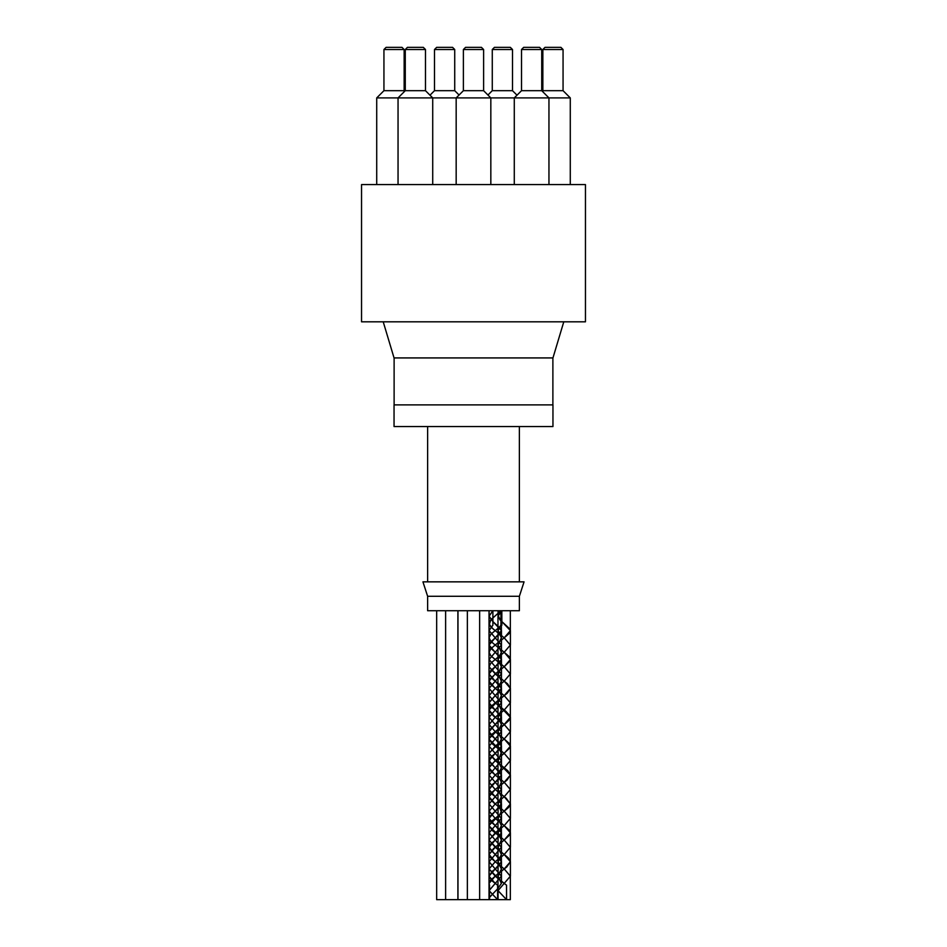 <?xml version="1.0" encoding="UTF-8"?>
<svg xmlns="http://www.w3.org/2000/svg" width="947" height="947" viewBox="0 0 947 947"><rect width="100%" height="100%" fill="white"/><g stroke="black" fill="none" stroke-linecap="round" stroke-linejoin="round"><path stroke-width="1.42" d="M361.541 184.582L585.459 184.582L585.459 321.814L361.541 321.814L361.541 184.582M501.827 621.552L499.957 619.883L498.158 615.313L501.827 610.756L501.851 625.186L499.744 627.115L497.98 630.607L499.696 634.099L504.195 637.816L509.084 633.602L510.326 630.607L509.995 629.033L501.851 621.575L510.397 630.607L504.195 637.828L499.72 641.521L504.195 637.828L510.326 645.049L504.195 652.27L499.744 648.553L504.195 652.27L510.397 659.491L504.195 666.724L509.995 661.053L510.326 659.491L509.072 656.484L504.195 652.27L499.744 655.999L497.992 659.491L499.696 662.983L504.195 666.724L499.72 670.405L504.195 666.724L510.326 673.933L504.195 681.165L499.744 677.425L498.146 674.773L499.72 670.464M501.827 621.575L497.98 616.166L501.827 610.732L501.827 625.186L499.72 627.092M499.756 872.684L504.195 868.955L510.338 876.176L498.051 890.63L506.538 899.65L506.538 885.208L499.744 879.668L498.051 876.176L499.72 872.72M499.72 850.808L504.195 854.514L510.421 861.734L504.195 868.955L506.846 866.907L510.338 861.734L508.184 857.757L499.756 850.773M499.744 843.789L504.195 840.072L499.72 843.753L497.992 847.281L499.696 850.773L498.063 847.281L499.72 843.813M499.72 821.925L504.195 825.618L510.397 832.839L504.195 840.072L509.746 834.887L510.326 832.839L509.439 830.306L499.128 821.156L498.063 818.397L499.72 814.941M499.72 793.03L504.195 796.723L510.409 803.956L504.195 811.165L499.72 814.882L508.657 807.436L510.338 803.956L506.243 798.285L499.744 792.994L498.051 789.502L499.72 786.046M499.756 786.01L507.13 779.997L510.35 775.06L507.935 770.846L499.744 764.099L510.421 775.06L504.195 782.281L499.72 785.986L497.98 789.502L499.696 792.994M499.72 764.075L498.063 760.607L499.72 757.138L509.877 747.964L510.326 746.165L509.261 743.395L499.744 735.227L504.195 738.944L510.397 746.165L504.195 753.398L499.72 757.079M499.72 735.192L498.063 731.723L498.655 729.675L508.882 720.525L510.338 717.281L510.09 715.944L505.935 711.375L499.744 706.32L510.409 717.281L504.195 724.491L499.72 728.207M499.72 706.296L498.051 702.828L499.72 699.371L507.414 693.074L510.35 688.505L507.675 683.923L504.206 681.165L510.421 688.386L504.195 695.607L499.72 699.312M499.72 648.517L498.063 645.049L499.72 641.581M506.538 885.208L506.574 899.65L498.063 899.65L510.338 899.65L506.538 899.65L497.98 890.63L504.195 883.409L506.574 885.208M499.696 641.557L497.992 645.049L499.696 648.553M499.696 670.44L497.98 673.933L499.696 677.425M499.72 677.448L504.195 681.165L499.744 684.894L498.051 688.386L499.72 691.843L504.195 695.607L510.35 702.828L504.195 710.049L499.744 713.789L498.051 717.281L499.72 720.75M499.696 699.348L497.98 702.828L499.685 706.32M499.696 728.231L497.992 731.723L499.696 735.227M499.696 757.115L497.98 760.607L499.696 764.099M499.696 814.905L497.992 818.397L499.696 821.901M499.72 858.266L498.063 861.734L499.72 865.191L504.195 868.955L499.72 872.661L497.98 876.176L499.696 879.668M499.72 879.692L504.195 883.397M499.72 627.139L498.051 630.607L499.72 634.076M499.72 656.022L498.063 659.491L499.72 662.959M499.696 713.789L497.98 717.281L499.696 720.774L504.195 724.491L510.338 731.723L504.195 738.944L499.756 742.673M497.98 741.075L497.98 746.165L499.696 742.673L498.063 746.165L499.72 749.633M497.992 746.165L499.696 749.669L504.195 753.386L510.326 760.607L504.195 767.839L499.744 771.556L498.063 775.06L499.72 778.517M499.696 771.556L497.98 775.06L499.696 778.541L504.195 782.281L510.35 789.502L504.195 796.723L499.744 800.464L497.98 803.956L499.696 807.448L498.051 803.956L498.063 808.987M499.72 800.487L498.051 803.956M499.756 807.448L504.195 811.165L510.338 818.397L504.195 825.618L499.756 829.347M499.72 829.371L498.063 832.839L499.72 836.308L504.195 840.06L510.326 847.281L504.195 854.514L499.744 858.231L497.992 861.734L499.696 865.215M499.72 634.135L504.195 637.816L510.397 645.049L504.195 652.27L499.72 655.963M499.72 663.018L504.195 666.724L510.397 673.933L504.195 681.165L499.72 684.859M499.685 684.894L497.98 688.386L499.696 691.866M499.72 691.902L504.195 695.607L510.421 702.828L504.195 710.049L499.72 713.766M499.72 720.809L504.195 724.491L510.409 731.723L504.195 738.944L499.72 742.637M499.72 749.693L504.195 753.386L510.397 760.607L504.195 767.839L499.72 771.533M499.72 778.576L504.195 782.281L510.421 789.502L504.195 796.723L499.72 800.44M499.72 807.471L504.195 811.165L510.409 818.397L504.195 825.618L499.72 829.323L497.992 832.839L499.696 836.343M499.72 836.367L504.195 840.06L510.397 847.281L504.195 854.514L499.72 858.207M499.72 865.25L504.195 868.955L510.421 876.176L504.195 883.409M492.902 610.732L492.902 625.186L489.102 630.607L495.245 637.816L500.123 633.602L501.377 630.607L501.034 629.033L492.902 621.575L501.448 630.607L489.043 645.049L495.234 652.27L489.836 647.334L489.114 645.049L489.848 642.753L495.245 637.828L501.377 645.049L495.245 652.27L501.448 659.491L495.245 666.724L501.046 661.053L501.377 659.491L500.123 656.484L495.245 652.27L489.114 659.491L495.245 666.724L489.031 673.933L495.245 681.165L492.89 679.354L489.102 673.933L491.02 670.204L495.245 666.724L501.377 673.933L495.245 681.165L501.46 688.386L495.245 695.607L498.465 693.074L501.389 688.386L498.726 683.923L495.245 681.165L489.102 688.386L495.234 695.607L489.031 702.828L495.245 710.049L491.244 706.793L489.149 702.224L495.245 695.607L501.389 702.828L495.245 710.049L501.448 717.281L495.245 724.491L499.921 720.525L501.141 715.944L495.245 710.049L489.102 717.281L495.245 724.491L489.043 731.723L495.234 738.944L490.001 734.245L489.114 731.723L489.694 729.675L495.245 724.491L501.377 731.723L495.245 738.944L501.448 746.165L495.245 753.398L500.927 747.964L501.377 746.165L500.312 743.395L495.245 738.944L489.114 746.165L495.245 753.386L489.031 760.607L495.245 767.839L489.268 761.696L490.783 757.115L495.245 753.398L501.377 760.607L495.245 767.839L501.46 775.06L495.245 782.281L498.181 779.997L501.389 775.06L498.986 770.846L495.245 767.839L489.102 775.06L495.245 782.281L489.019 789.502L495.245 796.723L491.493 793.716L489.114 789.135L492.31 784.566L495.245 782.281L501.389 789.502L495.245 796.723L501.46 803.956L495.245 811.165L499.708 807.436L501.223 802.867L495.245 796.723L489.09 803.956L495.245 811.165L489.043 818.397L495.245 825.618L490.167 821.156L489.114 818.397L489.563 816.586L495.245 811.165L501.377 818.397L495.245 825.618L501.448 832.839L495.245 840.072L500.797 834.887L501.377 832.839L500.49 830.306L495.245 825.618L489.114 832.839L495.245 840.06L489.031 847.281L495.234 854.514L489.35 848.607L490.57 844.037L495.245 840.072L501.377 847.281L495.245 854.514L501.46 861.734L495.245 868.955L497.897 866.907L501.389 861.734L499.235 857.757L495.245 854.514L489.102 861.734L495.234 868.955L489.019 876.176L495.234 883.397M492.866 621.552L489.102 616.166L492.866 610.756L492.902 625.186M497.589 885.208L491.753 880.627L489.09 876.176L492.038 871.477L495.245 868.955L501.389 876.176L495.245 883.409L497.613 885.208L497.613 899.65L497.589 885.208M492.866 610.732L489.031 616.166L492.866 621.575M492.866 625.186L489.031 630.607L501.448 645.049L489.043 659.491L501.448 673.933L489.031 688.386L501.46 702.828L489.031 717.281L501.448 731.723L489.043 746.165L501.448 760.607L489.031 775.06L501.46 789.502L489.019 803.956L501.46 818.397L489.043 832.839L501.448 847.281L489.031 861.734L501.46 876.176L489.09 890.63L497.589 899.65L489.102 899.65L501.377 899.65L489.575 899.65L489.575 896.04M495.245 883.409L489.019 890.63L497.589 899.626L489.102 899.65L489.102 890.63M500.916 610.862L500.916 625.186L499.602 626.961L495.245 630.595L493.198 629.033L489.268 624.464L490.866 619.788M492.902 617.953L500.975 610.732L500.916 625.186M489.575 895.909L489.114 883.397L490.179 880.627L500.49 871.477L501.377 868.955L499.614 865.369M499.614 843.694L495.245 847.281L489.031 854.502L495.234 861.723L499.614 865.309L490.57 857.757L489.102 854.502L493.494 848.607L499.59 843.67L501.389 840.06L499.614 836.485M489.031 825.831L499.614 836.426L492.038 830.306L489.09 825.606L491.753 821.156L499.578 814.787L501.294 812.017L499.625 807.59M499.614 785.915L495.245 789.502L489.043 796.711L495.234 803.944L499.625 807.531L493.813 802.867L489.445 798.285L489.114 796.711L490.357 793.716L499.578 785.892L501.377 782.269L499.614 778.694L490.368 770.846L489.114 767.828L489.445 766.265L499.59 756.996L495.245 760.607L489.043 767.828L495.234 775.048L499.614 778.635M499.614 756.973L501.294 752.545L499.614 749.799L491.765 743.395L489.09 738.932L492.026 734.245L499.578 728.101L489.031 738.719M499.602 728.077L501.389 724.491L499.625 720.916L493.505 715.944L489.35 711.375L489.102 710.037L490.57 706.793L499.578 699.217L489.031 710.037L495.234 717.27L499.625 720.856M499.602 699.194L501.377 695.595L499.614 692.02M499.614 670.346L495.245 673.933L489.043 681.153L495.234 688.374L499.614 691.961L490.179 683.923L489.114 681.153L489.563 679.354L499.696 670.204L501.377 666.712L499.602 663.125M490.877 655.904L499.602 663.078L490.901 655.88L489.09 652.27L490.877 648.683M499.602 641.462L490.877 648.636L499.578 641.427L501.389 637.816L499.614 634.241M499.59 634.218L495.245 630.595L499.614 634.182M490.889 619.764L492.866 617.977L490.866 619.74L489.031 623.363L490.866 626.985M492.902 617.929L500.916 610.732M489.575 885.208L489.504 896.04M490.889 627.009L495.245 630.595L490.889 634.206M499.649 634.218L501.46 637.816L499.625 641.427M490.854 648.659L489.031 652.045M489.031 652.436L490.854 655.88M499.637 663.101L501.46 666.712L499.637 670.322M499.637 691.985L501.448 695.595L499.625 699.217M499.649 720.88L501.46 724.491L499.625 728.101M489.031 739.145L499.614 749.752M499.637 749.775L501.46 753.386L499.637 756.996M499.637 778.659L501.448 782.269L499.637 785.892M499.649 807.554L501.46 811.165L499.625 814.787M499.602 814.811L489.031 825.405M499.637 836.45L501.46 840.06L499.637 843.67M499.637 865.333L501.448 868.955L499.637 872.566M499.614 872.589L495.245 876.176L489.043 883.397L489.504 885.208M490.866 634.23L489.102 637.816L490.889 641.403L499.59 648.659L490.889 641.45M499.614 648.683L501.389 652.258L499.602 655.845L490.901 663.101L499.602 655.892M490.877 663.137L489.09 666.712L495.234 673.921L499.578 677.543L489.031 666.877M499.602 677.578L501.377 681.153L499.614 684.752M499.59 684.776L495.245 688.374L489.114 695.607L495.245 702.816L489.043 695.607L495.245 688.374L499.614 684.799M499.614 706.403L495.245 702.828L499.59 706.438L501.377 710.049L499.602 713.636M499.637 706.438L501.448 710.049L499.625 713.659L495.245 717.27L489.102 724.491L495.234 731.711L499.59 735.334L501.389 738.932L499.602 742.519M489.031 753.161L499.602 742.566L495.245 746.165L489.09 753.386L495.234 760.595L499.578 764.229L501.389 767.828L499.614 771.414M499.614 793.077L495.245 789.502L489.043 782.281L495.245 775.048L499.614 771.474L495.245 775.048L489.114 782.281L495.245 789.49L499.59 793.113L501.377 796.723L499.602 800.31L495.245 803.944L489.114 811.165L495.234 818.386L499.59 822.008L495.245 818.397L489.043 811.165L495.245 803.944L499.602 800.369M499.625 822.032L501.389 825.606L499.602 829.193L495.245 832.839L489.09 840.06L495.234 847.281L499.59 850.903L489.031 840.285M499.614 850.927L501.389 854.502L499.614 858.089L495.245 861.723L489.102 868.955L495.245 876.164L499.59 879.787L489.031 868.955L495.245 861.723L499.614 858.148M499.614 879.81L501.377 883.397L497.613 888.783M499.637 879.787L501.448 883.397L497.613 888.807L489.114 897.839M500.975 625.186L499.625 626.985M499.602 627.009L490.866 634.182L489.031 637.816L490.854 641.427M499.649 648.659L501.46 652.258L499.637 655.869M490.854 663.101L489.031 666.487M499.637 677.543L501.46 681.153L499.637 684.776M499.602 713.695L495.245 717.27L489.031 724.491L495.234 731.711L499.625 735.31M499.649 735.334L501.46 738.932L499.637 742.543M489.031 753.587L499.614 764.193M499.637 764.229L501.46 767.828L499.637 771.45M499.637 793.113L501.448 796.723L499.625 800.345M499.649 822.008L501.46 825.606L499.625 829.217M499.602 829.252L489.031 839.859M499.637 850.903L501.46 854.502L499.637 858.124M497.589 888.831L489.043 897.839L489.575 899.65M489.504 896.17L489.504 899.52M436.662 610.732L436.662 899.65L457.898 899.65L457.898 610.732M457.969 610.732L457.969 899.65L489.031 899.65L489.031 610.732M479.644 610.732L479.644 899.65M427.63 596.29L427.63 610.732L519.37 610.732L519.37 596.29L524.058 581.849L422.942 581.849L427.63 596.29L519.37 596.29M519.37 426.552L519.37 581.849M394.047 404.878L552.953 404.878L552.953 426.552L394.047 426.552L394.047 404.878M552.882 357.93L552.882 404.878M383.215 321.814L394.047 357.93L552.953 357.93L563.785 321.814M452.559 47.35L436.662 47.35L434.495 49.516L454.726 49.516L452.559 47.35M454.726 49.516L454.726 90.687L434.495 90.687L434.495 49.516M510.338 47.35L494.441 47.35L492.274 49.516L512.505 49.516L510.338 47.35M512.505 49.516L512.505 90.687L492.274 90.687L492.274 49.516M481.443 47.35L465.557 47.35L463.391 49.516L483.609 49.516L481.443 47.35M483.609 49.516L483.609 90.687L463.391 90.687L463.391 49.516M401.99 47.35L386.104 47.35L383.937 49.516L404.156 49.516L401.99 47.35M404.156 49.516L404.156 90.687L383.937 90.687L383.937 49.516M560.896 47.35L545.01 47.35L542.844 49.516L563.063 49.516L560.896 47.35M563.063 49.516L563.063 90.687L542.844 90.687L542.844 49.516M539.565 47.35L523.679 47.35L521.513 49.516L541.731 49.516L539.565 47.35M541.731 49.516L541.731 90.687L521.513 90.687L521.513 49.516M423.321 47.35L407.435 47.35L405.269 49.516L425.487 49.516L423.321 47.35M425.487 49.516L425.487 90.687L405.269 90.687L405.269 49.516M434.495 90.687L429.997 95.185M383.937 90.687L376.717 97.908L570.283 97.908L563.063 90.687M492.274 90.687L487.942 95.02L483.609 90.687L490.83 97.908L490.83 184.582M463.391 90.687L456.17 97.908L456.17 184.582M376.717 184.582L376.717 97.908M405.269 90.687L398.048 97.908L398.048 184.582M521.513 90.687L514.28 97.908L514.28 184.582M497.98 616.166L497.98 630.453M497.98 645.049L497.98 650.139M497.98 650.163L497.98 659.491M497.98 673.933L497.98 688.386M497.98 702.828L497.98 712.156M497.98 712.18L497.98 717.281M497.98 731.723L497.98 741.051M497.98 760.607L497.98 769.935M497.98 769.958L497.98 775.06M497.98 789.502L497.98 794.604M497.98 794.628L497.98 803.956M497.98 818.397L497.98 823.488M497.98 823.523L497.98 832.839M497.98 847.281L497.98 852.371M497.98 852.407L497.98 861.734M497.98 876.176L497.98 890.63M510.409 630.607L510.409 645.049M510.409 659.491L510.409 673.933M510.409 688.647L510.409 702.828M510.409 717.281L510.409 731.723M510.409 746.165L510.409 760.607M510.409 775.321L510.409 789.502M510.409 803.956L510.409 818.397M510.409 832.839L510.409 847.281M510.409 861.971L510.409 876.176M498.063 610.732L498.063 615.42M498.063 630.607L498.063 635.638M498.063 635.662L498.063 644.386M498.063 659.491L498.063 664.522M498.063 664.545L498.063 668.878M498.063 668.913L498.063 673.933M498.063 688.386L498.063 697.761M498.063 697.797L498.063 702.828M498.063 717.281L498.063 726.669M498.063 726.692L498.063 731.723M498.063 746.165L498.063 755.552M498.063 755.588L498.063 760.607M498.063 775.06L498.063 780.103M498.063 780.127L498.063 784.436M498.063 784.471L498.063 789.502M498.063 809.01L498.063 818.397M498.063 832.839L498.063 837.87M498.063 837.894L498.063 847.281M498.063 861.734L498.063 866.765M498.063 866.801L498.063 876.176M498.063 890.63L498.063 899.65M510.338 610.732L510.338 630.607M510.338 645.049L510.338 659.491M510.338 673.933L510.338 688.386M510.338 703.562L510.338 717.281M510.338 732.374L510.338 746.165M510.338 761.305L510.338 775.06M510.338 790.248L510.338 803.956M510.338 819.06L510.338 832.839M510.338 847.967L510.338 861.734M510.338 876.934L510.338 899.65M489.031 616.166L489.031 623.363M489.031 645.049L489.031 659.491M489.031 673.933L489.031 688.386M489.031 702.828L489.031 717.281M489.031 731.723L489.031 746.165M489.031 760.607L489.031 775.06M489.031 789.502L489.031 803.956M489.031 818.397L489.031 832.839M489.031 847.281L489.031 861.734M489.031 876.176L489.031 890.63M501.46 630.607L501.46 645.049M501.46 659.491L501.46 673.933M501.46 688.647L501.46 702.828M501.46 717.281L501.46 731.723M501.46 746.165L501.46 760.607M501.46 775.321L501.46 789.502M501.46 803.956L501.46 818.397M501.46 832.839L501.46 847.281M501.46 861.971L501.46 876.176M489.102 610.732L489.102 615.42L489.102 610.732M489.102 630.607L489.102 637.816M489.102 659.491L489.102 673.933M489.102 688.386L489.102 702.828M489.102 717.281L489.102 731.723M489.102 746.165L489.102 760.607M489.102 775.06L489.102 789.502M489.102 803.956L489.102 818.397M489.102 832.839L489.102 847.281M489.102 861.734L489.102 876.176M501.377 621.196L501.377 630.607M501.377 645.049L501.377 659.491M501.377 673.933L501.377 688.386M501.377 703.562L501.377 717.281M501.377 732.374L501.377 746.165M501.377 761.305L501.377 775.06M501.377 790.248L501.377 803.885M501.377 819.06L501.377 832.839M501.377 847.967L501.377 861.734M501.377 876.934L501.377 883.397M489.031 630.666L489.031 637.816M489.031 652.27L489.031 666.712M489.031 681.153L489.031 695.607M489.031 710.037L489.031 724.491M489.031 738.932L489.031 753.386M489.031 767.828L489.031 782.281M489.031 796.711L489.031 811.165M489.031 825.606L489.031 840.06M489.031 854.502L489.031 868.955M489.031 883.397L489.031 897.839M501.46 638.077L501.46 650.139M501.46 650.163L501.46 652.258M501.46 666.712L501.46 681.153M501.46 695.595L501.46 702.591M501.46 703.088L501.46 710.049M501.46 724.491L501.46 738.932M501.46 753.386L501.46 767.828M501.46 782.269L501.46 789.289M501.46 789.762L501.46 796.723M501.46 811.165L501.46 825.606M501.46 840.06L501.46 854.502M501.46 868.955L501.46 876.011M501.46 876.425L501.46 883.397M489.102 616.828L489.102 623.363M489.102 645.712L489.102 652.27M489.102 666.712L489.102 681.153M489.102 695.607L489.102 710.037M489.102 724.491L489.102 738.932M489.102 753.386L489.102 767.828M489.102 782.281L489.102 796.711M489.102 811.165L489.102 825.606M489.102 840.06L489.102 853.78M489.102 868.955L489.102 882.758M501.377 621.22L501.377 635.638M501.377 635.662L501.377 637.816M501.377 653.004L501.377 664.522M501.377 664.545L501.377 666.712M501.377 681.816L501.377 687.664M501.377 689.12L501.377 695.595M501.377 710.724L501.377 716.548M501.377 717.933L501.377 724.491M501.377 738.932L501.377 745.514M501.377 746.863L501.377 753.386M501.377 767.828L501.377 774.35M501.377 775.806L501.377 782.269M501.377 796.723L501.377 803.21M501.377 804.619L501.377 811.165M501.377 825.606L501.377 832.188M501.377 833.526L501.377 840.06M501.377 854.502L501.377 861.036M501.377 862.48L501.377 868.955M445.623 610.732L445.623 899.65M467.356 610.732L467.356 899.65M427.63 426.552L427.63 581.849M394.118 357.93L394.118 404.878M454.726 90.687L459.058 95.02M512.505 90.687L517.003 95.185M570.283 184.582L570.283 97.908M425.487 90.687L432.72 97.908L432.72 184.582M541.731 90.687L548.952 97.908L548.952 184.582"/></g></svg>
